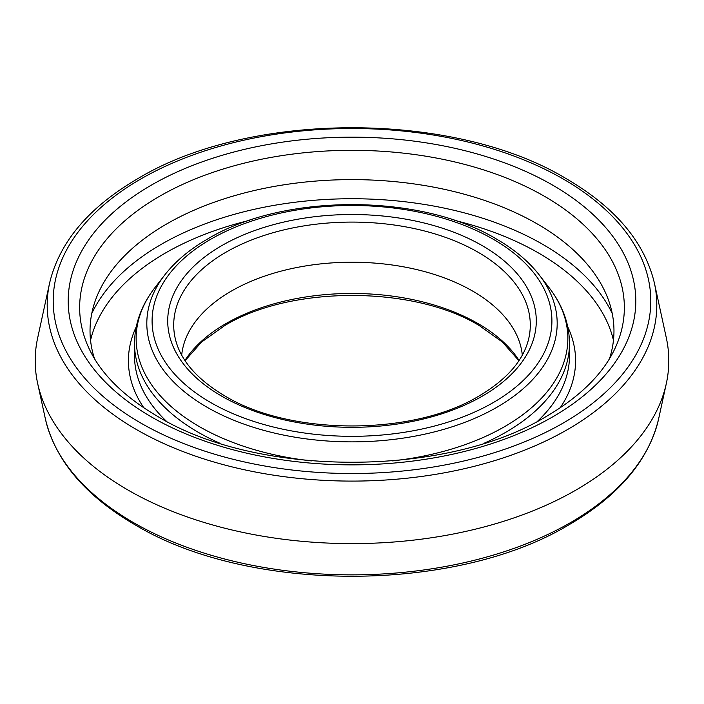 <?xml version="1.0" encoding="UTF-8"?>
<svg xmlns="http://www.w3.org/2000/svg" width="704" height="704" viewBox="0 0 704 704"><rect width="100%" height="100%" fill="white"/><g stroke="black" fill="none" stroke-linecap="round" stroke-linejoin="round"><path stroke-width="1.06" d="M49.579 283.184L37.673 337.902A316.8 182.899 0 0 0 37.673 383.513A316.8 182.899 0 0 0 127.987 490.037A316.8 182.899 180 0 0 576.013 490.037A316.8 182.899 180 0 0 666.327 383.513A316.8 182.899 180 0 0 666.327 337.902L654.421 283.184C644.679 242.185 615.314 207.363 566.324 178.728C454.203 110.766 249.797 110.766 137.676 178.728C88.686 207.363 59.321 242.185 49.579 283.184A304.797 175.974 0 0 0 136.479 429.554A304.797 175.974 0 0 0 567.521 429.554A304.797 175.974 0 0 0 654.421 283.184M522.315 355.15A170.588 98.49 180 0 0 521.25 348.427A170.588 98.49 180 0 0 472.622 291.069A170.588 98.49 0 0 0 231.378 291.069A170.588 98.49 0 0 0 182.75 348.427A170.588 98.49 0 0 0 181.685 355.15M94.512 358.723A261.967 151.246 0 0 1 94.776 302.21A261.967 151.246 0 0 1 166.76 223.916A261.967 151.246 0 0 1 537.24 223.916A261.967 151.246 180 0 1 609.224 302.21A261.967 151.246 180 0 1 609.488 358.723M613.457 340.34A263.824 152.319 0 0 0 538.551 253A263.824 152.319 0 0 0 454.441 220.343M249.559 220.343A263.824 152.319 0 0 0 165.449 253A263.824 152.319 0 0 0 90.543 340.34M140.721 179.036A298.795 172.506 0 0 0 140.721 422.998A298.795 172.506 0 0 0 563.279 422.998A298.795 172.506 0 0 0 563.279 179.036A298.795 172.506 0 0 0 140.721 179.036M519.086 360.474A178.288 102.934 0 0 0 478.069 323.602A178.288 102.934 0 0 0 225.931 323.602A178.288 102.934 0 0 0 184.914 360.474M225.931 252.234A178.288 102.934 180 0 1 478.069 252.234A178.288 102.934 180 0 1 528.898 337.858L528.898 337.858C524.014 359.735 507.47 379.069 479.266 395.85C413.626 435.978 290.374 435.978 224.734 395.85C196.53 379.069 179.986 359.735 175.102 337.858L175.102 337.858A178.288 102.934 180 0 1 225.931 252.234M221.69 396.15A184.29 106.401 180 0 1 221.69 245.678A184.29 106.401 180 0 1 482.31 245.678A184.29 106.401 180 0 1 482.31 396.15A184.29 106.401 180 0 1 221.69 396.15M493.354 402.521A199.91 115.412 180 0 1 210.646 402.521A199.91 115.412 180 0 1 210.646 239.298A199.91 115.412 180 0 1 493.354 239.298A199.91 115.412 180 0 1 493.354 402.521M484.088 443.238A217.492 125.567 180 0 0 505.789 432.265A217.492 125.567 180 0 0 569.492 343.473C569.307 323.594 562.496 304.973 549.058 287.628L539.308 275.035A205.181 118.466 180 0 1 497.086 407.167A205.181 118.466 180 0 1 206.914 407.167A205.181 118.466 180 0 1 164.692 275.035L154.942 287.628A215.864 124.626 180 0 0 199.364 426.624A215.864 124.626 180 0 0 311.379 460.9M549.058 287.628A215.864 124.626 180 0 1 504.636 426.624A215.864 124.626 180 0 1 392.621 460.9M219.912 443.238A217.492 125.567 180 0 1 198.211 432.265A217.492 125.567 180 0 1 134.508 343.473C134.693 323.594 141.504 304.973 154.942 287.628M134.508 343.473L134.508 355.731A217.492 125.567 0 0 0 166.478 421.274M136.215 326.902A223.59 129.087 0 0 0 143.854 407.845M612.251 313.579A269.711 155.716 0 0 0 542.714 244.341A269.711 155.716 0 0 0 161.286 244.341A269.711 155.716 0 0 0 91.749 313.579M159.412 196.372A272.36 157.247 180 0 1 544.588 196.372A272.36 157.247 180 0 1 615.182 348.031L615.182 348.031C603.381 373.569 580.518 396.317 546.586 416.275C446.486 477.558 257.514 477.558 157.414 416.275C123.482 396.317 100.619 373.569 88.818 348.031L88.818 348.031A272.36 157.247 180 0 1 159.412 196.372M552.684 416.874A283.809 163.856 180 0 1 151.316 416.874A283.809 163.856 180 0 1 151.316 185.152A283.809 163.856 180 0 1 552.684 185.152A283.809 163.856 180 0 1 552.684 416.874M45.32 418.642C55.185 460.205 84.964 495.51 134.631 524.542C248.345 593.472 455.655 593.472 569.369 524.542C619.036 495.51 648.815 460.205 658.68 418.642A309.091 178.455 180 0 1 570.566 522.579A309.091 178.455 180 0 1 133.434 522.579A309.091 178.455 180 0 1 45.32 418.642L37.673 383.513M560.146 407.845A223.59 129.087 0 0 0 567.785 326.902M537.522 421.274A217.492 125.567 0 0 0 569.492 355.731L569.492 343.473M518.936 360.712L502.462 342.082L479.266 325.574C413.626 285.446 290.374 285.446 224.734 325.574L201.538 342.082L185.064 360.712M539.308 275.035C528.669 261.395 514.369 249.383 496.399 238.999C420.684 193.16 283.316 193.16 207.601 238.999C189.631 249.383 175.331 261.395 164.692 275.035M658.68 418.642L666.327 383.513"/></g></svg>
